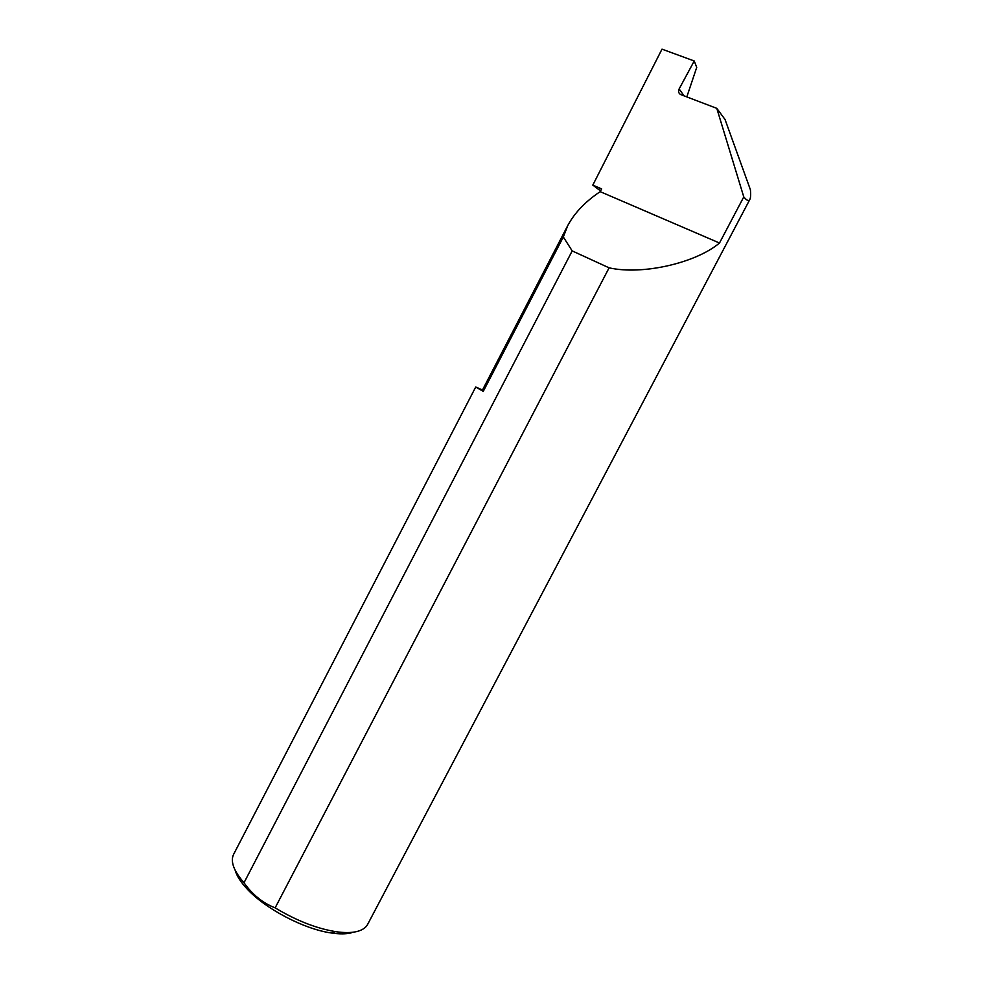 <?xml version="1.0" encoding="UTF-8"?>
<svg xmlns="http://www.w3.org/2000/svg" width="983" height="983" viewBox="0 0 983 983"><rect width="100%" height="100%" fill="white"/><g stroke="black" fill="none" stroke-linecap="round" stroke-linejoin="round"><path stroke-width="1.47" d="M600.564 190.923L592.81 185.111L601.621 188.896L600.183 191.648C585.463 201.503 574.686 212.746 567.855 225.365L563.32 236.977L483.243 391.406L475.735 386.983L482.469 390.042M351.226 932.879C345.918 934.133 339.246 934.169 331.222 932.965C304.312 929.242 265.545 908.968 247.2 889.05C240.7 882.107 236.67 875.804 235.109 870.127M475.735 386.983L233.647 854.276C230.194 861.292 233.647 870.791 244.005 882.759L246.131 885.622C254.179 896.054 263.849 903.463 275.142 907.862C296.092 920.469 316.207 928.394 335.486 931.626C344.025 932.904 351.115 932.892 356.731 931.565C362.162 930.225 365.799 927.817 367.667 924.339L749.845 199.463C750.68 197.804 750.865 194.585 750.422 189.793L725.036 119.484L716.791 108.351L743.775 196.919C746.736 200.544 748.751 201.392 749.845 199.463M716.791 108.351L680.838 94.626C678.639 93.459 678.073 91.566 679.142 88.937L684.033 95.855M743.775 196.919L719.495 243.01C696.075 262.903 642.477 275.375 609.104 267.831L275.142 907.862M244.005 882.759L572.192 250.911L563.32 236.977M592.81 185.111L662.001 49.15L694.231 60.983L679.179 88.863M686.81 96.912L696.726 67.372L694.231 60.983M719.495 243.01L600.183 191.648M572.192 250.911L609.104 267.831M567.855 225.365L482.174 390.607L483.243 391.406M331.222 932.965L335.486 931.626M247.2 889.05L246.131 885.634"/></g></svg>
